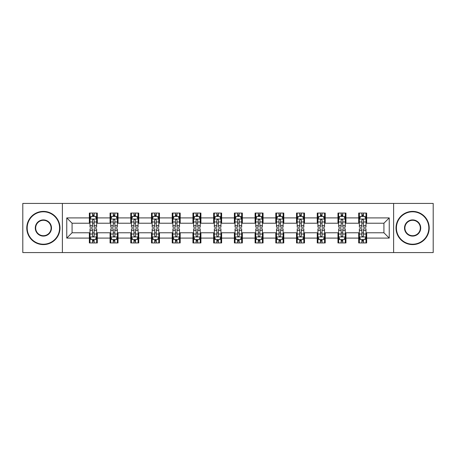 <?xml version="1.0" encoding="UTF-8"?>
<svg xmlns="http://www.w3.org/2000/svg" width="456" height="456" viewBox="0 0 456 456"><rect width="100%" height="100%" fill="white"/><g stroke="black" fill="none" stroke-linecap="round" stroke-linejoin="round"><path stroke-width="0.68" d="M393.619 252.573L433.2 252.573L433.2 203.427L393.619 203.427L393.619 252.573L62.381 252.573L62.381 203.427L22.8 203.427L22.8 252.573L62.381 252.573M393.619 203.427L62.381 203.427M366.658 217.905L366.658 213.06L358.69 213.06L358.69 217.905L345.939 217.905L345.939 213.06L337.97 213.06L337.97 217.905L325.219 217.905L325.219 213.06L317.251 213.06L317.251 217.905L304.5 217.905L304.5 213.06L296.531 213.06L296.531 217.905L283.78 217.905L283.78 213.06L275.812 213.06L275.812 217.905L263.061 217.905L263.061 213.06L255.092 213.06L255.092 217.905L242.347 217.905L242.347 213.06L234.373 213.06L234.373 217.905L221.627 217.905L221.627 213.06L213.653 213.06L213.653 217.905L200.908 217.905L200.908 213.06L192.939 213.06L192.939 217.905L180.188 217.905L180.188 213.06L172.22 213.06L172.22 217.905L159.469 217.905L159.469 213.06L151.5 213.06L151.5 217.905L138.749 217.905L138.749 213.06L130.781 213.06L130.781 217.905L118.03 217.905L118.03 213.06L110.061 213.06L110.061 217.905L97.31 217.905L97.31 213.06L89.342 213.06L89.342 217.905L66.764 217.905L66.764 238.095L72.076 232.782L89.342 232.782L89.342 242.94L97.31 242.94L97.31 232.782L110.061 232.782L110.061 242.94L118.03 242.94L118.03 232.782L130.781 232.782L130.781 242.94L138.749 242.94L138.749 232.782L151.5 232.782L151.5 242.94L159.469 242.94L159.469 232.782L172.22 232.782L172.22 242.94L180.188 242.94L180.188 232.782L192.939 232.782L192.939 242.94L200.908 242.94L200.908 232.782L213.653 232.782L213.653 242.94L221.627 242.94L221.627 232.782L234.373 232.782L234.373 242.94L242.347 242.94L242.347 232.782L255.092 232.782L255.092 242.94L263.061 242.94L263.061 232.782L275.812 232.782L275.812 242.94L283.78 242.94L283.78 232.782L296.531 232.782L296.531 242.94L304.5 242.94L304.5 232.782L317.251 232.782L317.251 242.94L325.219 242.94L325.219 232.782L337.97 232.782L337.97 242.94L345.939 242.94L345.939 232.782L358.69 232.782L358.69 242.94L366.658 242.94L366.658 232.782L383.923 232.782L383.923 223.218L366.658 223.218L366.658 217.905L389.236 217.905L389.236 238.095L366.658 238.095M358.69 238.095L345.939 238.095M337.97 238.095L325.219 238.095M317.251 238.095L304.5 238.095M296.531 238.095L283.78 238.095M275.812 238.095L263.061 238.095M255.092 238.095L242.347 238.095M234.373 238.095L221.627 238.095M213.653 238.095L200.908 238.095M192.939 238.095L180.188 238.095M172.22 238.095L159.469 238.095M151.5 238.095L138.749 238.095M130.781 238.095L118.03 238.095M110.061 238.095L97.31 238.095M89.342 238.095L66.764 238.095M358.69 217.905L358.69 223.218L345.939 223.218L345.939 217.905M337.97 217.905L337.97 223.218L325.219 223.218L325.219 217.905M317.251 217.905L317.251 223.218L304.5 223.218L304.5 217.905M296.531 217.905L296.531 223.218L283.78 223.218L283.78 217.905M275.812 217.905L275.812 223.218L263.061 223.218L263.061 217.905M255.092 217.905L255.092 223.218L242.347 223.218L242.347 217.905M234.373 217.905L234.373 223.218L221.627 223.218L221.627 217.905M213.653 217.905L213.653 223.218L200.908 223.218L200.908 217.905M192.939 217.905L192.939 223.218L180.188 223.218L180.188 217.905M172.22 217.905L172.22 223.218L159.469 223.218L159.469 217.905M151.5 217.905L151.5 223.218L138.749 223.218L138.749 217.905M130.781 217.905L130.781 223.218L118.03 223.218L118.03 217.905M110.061 217.905L110.061 223.218L97.31 223.218L97.31 217.905M89.342 217.905L89.342 223.218L72.076 223.218L66.764 217.905M72.076 223.218L72.076 232.782M389.236 238.095L383.923 232.782M383.923 223.218L389.236 217.905M89.342 216.378L90.003 216.378M92.528 216.378L94.124 216.378M96.644 216.378L97.31 216.378M89.342 223.087L90.003 223.087M92.528 223.087L94.124 223.087M96.644 223.087L97.31 223.087M89.342 232.913L90.003 232.913M92.528 232.913L94.124 232.913M96.644 232.913L97.31 232.913M89.342 239.622L90.003 239.622M92.528 239.622L94.124 239.622M96.644 239.622L97.31 239.622M110.061 232.913L110.722 232.913M113.248 232.913L114.844 232.913M117.363 232.913L118.03 232.913M110.061 239.622L110.722 239.622M113.248 239.622L114.844 239.622M117.363 239.622L118.03 239.622M110.061 216.378L110.722 216.378M113.248 216.378L114.844 216.378M117.363 216.378L118.03 216.378M110.061 223.087L110.722 223.087M113.248 223.087L114.844 223.087M117.363 223.087L118.03 223.087M130.781 232.913L131.442 232.913M133.967 232.913L135.563 232.913M138.082 232.913L138.749 232.913M130.781 239.622L131.442 239.622M133.967 239.622L135.563 239.622M138.082 239.622L138.749 239.622M130.781 216.378L131.442 216.378M133.967 216.378L135.563 216.378M138.082 216.378L138.749 216.378M130.781 223.087L131.442 223.087M133.967 223.087L135.563 223.087M138.082 223.087L138.749 223.087M151.5 232.913L152.161 232.913M154.687 232.913L156.277 232.913M158.802 232.913L159.469 232.913M151.5 239.622L152.161 239.622M154.687 239.622L156.277 239.622M158.802 239.622L159.469 239.622M151.5 216.378L152.161 216.378M154.687 216.378L156.277 216.378M158.802 216.378L159.469 216.378M151.5 223.087L152.161 223.087M154.687 223.087L156.277 223.087M158.802 223.087L159.469 223.087M172.22 232.913L172.881 232.913M175.406 232.913L176.996 232.913M179.521 232.913L180.188 232.913M172.22 239.622L172.881 239.622M175.406 239.622L176.996 239.622M179.521 239.622L180.188 239.622M172.22 216.378L172.881 216.378M175.406 216.378L176.996 216.378M179.521 216.378L180.188 216.378M172.22 223.087L172.881 223.087M175.406 223.087L176.996 223.087M179.521 223.087L180.188 223.087M192.939 232.913L193.6 232.913M196.126 232.913L197.716 232.913M200.241 232.913L200.908 232.913M192.939 239.622L193.6 239.622M196.126 239.622L197.716 239.622M200.241 239.622L200.908 239.622M192.939 216.378L193.6 216.378M196.126 216.378L197.716 216.378M200.241 216.378L200.908 216.378M192.939 223.087L193.6 223.087M196.126 223.087L197.716 223.087M200.241 223.087L200.908 223.087M213.653 232.913L214.32 232.913M216.845 232.913L218.435 232.913M220.96 232.913L221.627 232.913M213.653 239.622L214.32 239.622M216.845 239.622L218.435 239.622M220.96 239.622L221.627 239.622M213.653 216.378L214.32 216.378M216.845 216.378L218.435 216.378M220.96 216.378L221.627 216.378M213.653 223.087L214.32 223.087M216.845 223.087L218.435 223.087M220.96 223.087L221.627 223.087M234.373 232.913L235.04 232.913M237.565 232.913L239.155 232.913M241.68 232.913L242.347 232.913M234.373 239.622L235.04 239.622M237.565 239.622L239.155 239.622M241.68 239.622L242.347 239.622M234.373 216.378L235.04 216.378M237.565 216.378L239.155 216.378M241.68 216.378L242.347 216.378M234.373 223.087L235.04 223.087M237.565 223.087L239.155 223.087M241.68 223.087L242.347 223.087M255.092 232.913L255.759 232.913M258.284 232.913L259.874 232.913M262.399 232.913L263.061 232.913M255.092 239.622L255.759 239.622M258.284 239.622L259.874 239.622M262.399 239.622L263.061 239.622M255.092 216.378L255.759 216.378M258.284 216.378L259.874 216.378M262.399 216.378L263.061 216.378M255.092 223.087L255.759 223.087M258.284 223.087L259.874 223.087M262.399 223.087L263.061 223.087M275.812 232.913L276.478 232.913M279.004 232.913L280.594 232.913M283.119 232.913L283.78 232.913M275.812 239.622L276.478 239.622M279.004 239.622L280.594 239.622M283.119 239.622L283.78 239.622M275.812 216.378L276.478 216.378M279.004 216.378L280.594 216.378M283.119 216.378L283.78 216.378M275.812 223.087L276.478 223.087M279.004 223.087L280.594 223.087M283.119 223.087L283.78 223.087M296.531 232.913L297.198 232.913M299.723 232.913L301.313 232.913M303.838 232.913L304.5 232.913M296.531 239.622L297.198 239.622M299.723 239.622L301.313 239.622M303.838 239.622L304.5 239.622M296.531 216.378L297.198 216.378M299.723 216.378L301.313 216.378M303.838 216.378L304.5 216.378M296.531 223.087L297.198 223.087M299.723 223.087L301.313 223.087M303.838 223.087L304.5 223.087M317.251 232.913L317.917 232.913M320.437 232.913L322.033 232.913M324.558 232.913L325.219 232.913M317.251 239.622L317.917 239.622M320.437 239.622L322.033 239.622M324.558 239.622L325.219 239.622M317.251 216.378L317.917 216.378M320.437 216.378L322.033 216.378M324.558 216.378L325.219 216.378M317.251 223.087L317.917 223.087M320.437 223.087L322.033 223.087M324.558 223.087L325.219 223.087M337.97 232.913L338.637 232.913M341.156 232.913L342.752 232.913M345.277 232.913L345.939 232.913M337.97 239.622L338.637 239.622M341.156 239.622L342.752 239.622M345.277 239.622L345.939 239.622M337.97 216.378L338.637 216.378M341.156 216.378L342.752 216.378M345.277 216.378L345.939 216.378M337.97 223.087L338.637 223.087M341.156 223.087L342.752 223.087M345.277 223.087L345.939 223.087M358.69 232.913L359.356 232.913M361.876 232.913L363.472 232.913M365.997 232.913L366.658 232.913M358.69 239.622L359.356 239.622M361.876 239.622L363.472 239.622M365.997 239.622L366.658 239.622M358.69 216.378L359.356 216.378M361.876 216.378L363.472 216.378M365.997 216.378L366.658 216.378M358.69 223.087L359.356 223.087M361.876 223.087L363.472 223.087M365.997 223.087L366.658 223.087M94.124 214.787L92.528 214.787M96.644 225.538L94.124 225.538L94.124 227.202L96.644 227.202L96.644 219.102L95.315 216.446L91.331 216.446L90.003 219.102L90.003 227.202L92.528 227.202L92.528 225.538L90.003 225.538M90.003 219.102L90.003 213.06M96.644 219.102L96.644 213.06M92.528 216.446L92.528 213.06M94.124 213.06L94.124 216.446M94.124 225.538L94.124 220.1C93.594 219.074 93.058 219.074 92.528 220.1L92.528 225.538M92.528 241.213L94.124 241.213M90.003 230.462L92.528 230.462L92.528 228.798L90.003 228.798L90.003 236.898L91.331 239.554L95.315 239.554L96.644 236.898L96.644 228.798L94.124 228.798L94.124 230.462L96.644 230.462M96.644 236.898L96.644 242.94M90.003 236.898L90.003 242.94M94.124 239.554L94.124 242.94M92.528 242.94L92.528 239.554M92.528 230.462L92.528 235.9C93.058 236.926 93.588 236.926 94.124 235.9L94.124 230.462M43.388 211.795A16.205 16.205 0 0 0 27.183 228A16.205 16.205 0 0 0 43.388 244.205A16.205 16.205 0 0 0 59.588 228A16.205 16.205 0 0 0 43.388 211.795M43.388 244.604A16.604 16.604 0 0 1 26.784 228A16.604 16.604 0 0 1 43.388 211.396A16.604 16.604 0 0 1 59.987 228A16.604 16.604 0 0 1 43.388 244.604M43.388 219.9A8.1 8.1 0 0 1 51.488 228A8.1 8.1 0 0 1 43.388 236.1A8.1 8.1 0 0 1 35.283 228A8.1 8.1 0 0 1 43.388 219.9M43.388 235.701A7.701 7.701 0 0 0 51.089 228A7.701 7.701 0 0 0 43.388 220.299A7.701 7.701 0 0 0 35.682 228A7.701 7.701 0 0 0 43.388 235.701M412.612 211.795A16.205 16.205 0 0 0 396.412 228A16.205 16.205 0 0 0 412.612 244.205A16.205 16.205 0 0 0 428.817 228A16.205 16.205 0 0 0 412.612 211.795M412.612 244.604A16.604 16.604 0 0 1 396.013 228A16.604 16.604 0 0 1 412.612 211.396A16.604 16.604 0 0 1 429.216 228A16.604 16.604 0 0 1 412.612 244.604M412.612 219.9A8.1 8.1 0 0 1 420.717 228A8.1 8.1 0 0 1 412.612 236.1A8.1 8.1 0 0 1 404.512 228A8.1 8.1 0 0 1 412.612 219.9M412.612 235.701A7.701 7.701 0 0 0 420.318 228A7.701 7.701 0 0 0 412.612 220.299A7.701 7.701 0 0 0 404.911 228A7.701 7.701 0 0 0 412.612 235.701M114.844 214.787L113.248 214.787M117.363 225.538L114.844 225.538L114.844 227.202L117.363 227.202L117.363 219.102L116.035 216.446L112.051 216.446L110.722 219.102L110.722 227.202L113.248 227.202L113.248 225.538L110.722 225.538M110.722 219.102L110.722 213.06M117.363 219.102L117.363 213.06M113.248 216.446L113.248 213.06M114.844 213.06L114.844 216.446M114.844 225.538L114.844 220.1C114.308 219.074 113.778 219.074 113.248 220.1L113.248 225.538M135.563 214.787L133.967 214.787M138.082 225.538L135.563 225.538L135.563 227.202L138.082 227.202L138.082 219.102L136.754 216.446L132.77 216.446L131.442 219.102L131.442 227.202L133.967 227.202L133.967 225.538L131.442 225.538M131.442 219.102L131.442 213.06M138.082 219.102L138.082 213.06M133.967 216.446L133.967 213.06M135.563 213.06L135.563 216.446M135.563 225.538L135.563 220.1C135.027 219.074 134.497 219.074 133.967 220.1L133.967 225.538M113.248 241.213L114.844 241.213M110.722 230.462L113.248 230.462L113.248 228.798L110.722 228.798L110.722 236.898L112.051 239.554L116.035 239.554L117.363 236.898L117.363 228.798L114.844 228.798L114.844 230.462L117.363 230.462M117.363 236.898L117.363 242.94M110.722 236.898L110.722 242.94M114.844 239.554L114.844 242.94M113.248 242.94L113.248 239.554M113.248 230.462L113.248 235.9C113.778 236.926 114.308 236.926 114.844 235.9L114.844 230.462M133.967 241.213L135.563 241.213M131.442 230.462L133.967 230.462L133.967 228.798L131.442 228.798L131.442 236.898L132.77 239.554L136.754 239.554L138.082 236.898L138.082 228.798L135.563 228.798L135.563 230.462L138.082 230.462M138.082 236.898L138.082 242.94M131.442 236.898L131.442 242.94M135.563 239.554L135.563 242.94M133.967 242.94L133.967 239.554M133.967 230.462L133.967 235.9C134.497 236.926 135.027 236.926 135.563 235.9L135.563 230.462M156.277 214.787L154.687 214.787M158.802 225.538L156.277 225.538L156.277 227.202L158.802 227.202L158.802 219.102L157.474 216.446L153.49 216.446L152.161 219.102L152.161 227.202L154.687 227.202L154.687 225.538L152.161 225.538M152.161 219.102L152.161 213.06M158.802 219.102L158.802 213.06M154.687 216.446L154.687 213.06M156.277 213.06L156.277 216.446M156.277 225.538L156.277 220.1C155.747 219.074 155.217 219.074 154.687 220.1L154.687 225.538M176.996 214.787L175.406 214.787M179.521 225.538L176.996 225.538L176.996 227.202L179.521 227.202L179.521 219.102L178.193 216.446L174.209 216.446L172.881 219.102L172.881 227.202L175.406 227.202L175.406 225.538L172.881 225.538M172.881 219.102L172.881 213.06M179.521 219.102L179.521 213.06M175.406 216.446L175.406 213.06M176.996 213.06L176.996 216.446M176.996 225.538L176.996 220.1C176.466 219.074 175.936 219.074 175.406 220.1L175.406 225.538M197.716 214.787L196.126 214.787M200.241 225.538L197.716 225.538L197.716 227.202L200.241 227.202L200.241 219.102L198.913 216.446L194.929 216.446L193.6 219.102L193.6 227.202L196.126 227.202L196.126 225.538L193.6 225.538M193.6 219.102L193.6 213.06M200.241 219.102L200.241 213.06M196.126 216.446L196.126 213.06M197.716 213.06L197.716 216.446M197.716 225.538L197.716 220.1C197.186 219.074 196.656 219.074 196.126 220.1L196.126 225.538M154.687 241.213L156.277 241.213M152.161 230.462L154.687 230.462L154.687 228.798L152.161 228.798L152.161 236.898L153.49 239.554L157.474 239.554L158.802 236.898L158.802 228.798L156.277 228.798L156.277 230.462L158.802 230.462M158.802 236.898L158.802 242.94M152.161 236.898L152.161 242.94M156.277 239.554L156.277 242.94M154.687 242.94L154.687 239.554M154.687 230.462L154.687 235.9C155.217 236.926 155.747 236.926 156.277 235.9L156.277 230.462M175.406 241.213L176.996 241.213M172.881 230.462L175.406 230.462L175.406 228.798L172.881 228.798L172.881 236.898L174.209 239.554L178.193 239.554L179.521 236.898L179.521 228.798L176.996 228.798L176.996 230.462L179.521 230.462M179.521 236.898L179.521 242.94M172.881 236.898L172.881 242.94M176.996 239.554L176.996 242.94M175.406 242.94L175.406 239.554M175.406 230.462L175.406 235.9C175.936 236.926 176.466 236.926 176.996 235.9L176.996 230.462M196.126 241.213L197.716 241.213M193.6 230.462L196.126 230.462L196.126 228.798L193.6 228.798L193.6 236.898L194.929 239.554L198.913 239.554L200.241 236.898L200.241 228.798L197.716 228.798L197.716 230.462L200.241 230.462M200.241 236.898L200.241 242.94M193.6 236.898L193.6 242.94M197.716 239.554L197.716 242.94M196.126 242.94L196.126 239.554M196.126 230.462L196.126 235.9C196.656 236.926 197.186 236.926 197.716 235.9L197.716 230.462M216.845 241.213L218.435 241.213M214.32 230.462L216.845 230.462L216.845 228.798L214.32 228.798L214.32 236.898L215.648 239.554L219.632 239.554L220.96 236.898L220.96 228.798L218.435 228.798L218.435 230.462L220.96 230.462M220.96 236.898L220.96 242.94M214.32 236.898L214.32 242.94M218.435 239.554L218.435 242.94M216.845 242.94L216.845 239.554M216.845 230.462L216.845 235.9C217.375 236.926 217.905 236.926 218.435 235.9L218.435 230.462M237.565 241.213L239.155 241.213M235.04 230.462L237.565 230.462L237.565 228.798L235.04 228.798L235.04 236.898L236.368 239.554L240.352 239.554L241.68 236.898L241.68 228.798L239.155 228.798L239.155 230.462L241.68 230.462M241.68 236.898L241.68 242.94M235.04 236.898L235.04 242.94M239.155 239.554L239.155 242.94M237.565 242.94L237.565 239.554M237.565 230.462L237.565 235.9C238.095 236.926 238.625 236.926 239.155 235.9L239.155 230.462M258.284 241.213L259.874 241.213M255.759 230.462L258.284 230.462L258.284 228.798L255.759 228.798L255.759 236.898L257.087 239.554L261.071 239.554L262.399 236.898L262.399 228.798L259.874 228.798L259.874 230.462L262.399 230.462M262.399 236.898L262.399 242.94M255.759 236.898L255.759 242.94M259.874 239.554L259.874 242.94M258.284 242.94L258.284 239.554M258.284 230.462L258.284 235.9C258.814 236.926 259.344 236.926 259.874 235.9L259.874 230.462M279.004 241.213L280.594 241.213M276.478 230.462L279.004 230.462L279.004 228.798L276.478 228.798L276.478 236.898L277.807 239.554L281.791 239.554L283.119 236.898L283.119 228.798L280.594 228.798L280.594 230.462L283.119 230.462M283.119 236.898L283.119 242.94M276.478 236.898L276.478 242.94M280.594 239.554L280.594 242.94M279.004 242.94L279.004 239.554M279.004 230.462L279.004 235.9C279.534 236.926 280.064 236.926 280.594 235.9L280.594 230.462M299.723 241.213L301.313 241.213M297.198 230.462L299.723 230.462L299.723 228.798L297.198 228.798L297.198 236.898L298.526 239.554L302.51 239.554L303.838 236.898L303.838 228.798L301.313 228.798L301.313 230.462L303.838 230.462M303.838 236.898L303.838 242.94M297.198 236.898L297.198 242.94M301.313 239.554L301.313 242.94M299.723 242.94L299.723 239.554M299.723 230.462L299.723 235.9C300.253 236.926 300.783 236.926 301.313 235.9L301.313 230.462M320.437 241.213L322.033 241.213M317.917 230.462L320.437 230.462L320.437 228.798L317.917 228.798L317.917 236.898L319.246 239.554L323.23 239.554L324.558 236.898L324.558 228.798L322.033 228.798L322.033 230.462L324.558 230.462M324.558 236.898L324.558 242.94M317.917 236.898L317.917 242.94M322.033 239.554L322.033 242.94M320.437 242.94L320.437 239.554M320.437 230.462L320.437 235.9C320.973 236.926 321.503 236.926 322.033 235.9L322.033 230.462M218.435 214.787L216.845 214.787M220.96 225.538L218.435 225.538L218.435 227.202L220.96 227.202L220.96 219.102L219.632 216.446L215.648 216.446L214.32 219.102L214.32 227.202L216.845 227.202L216.845 225.538L214.32 225.538M214.32 219.102L214.32 213.06M220.96 219.102L220.96 213.06M216.845 216.446L216.845 213.06M218.435 213.06L218.435 216.446M218.435 225.538L218.435 220.1C217.905 219.074 217.375 219.074 216.845 220.1L216.845 225.538M239.155 214.787L237.565 214.787M241.68 225.538L239.155 225.538L239.155 227.202L241.68 227.202L241.68 219.102L240.352 216.446L236.368 216.446L235.04 219.102L235.04 227.202L237.565 227.202L237.565 225.538L235.04 225.538M235.04 219.102L235.04 213.06M241.68 219.102L241.68 213.06M237.565 216.446L237.565 213.06M239.155 213.06L239.155 216.446M239.155 225.538L239.155 220.1C238.625 219.074 238.095 219.074 237.565 220.1L237.565 225.538M259.874 214.787L258.284 214.787M262.399 225.538L259.874 225.538L259.874 227.202L262.399 227.202L262.399 219.102L261.071 216.446L257.087 216.446L255.759 219.102L255.759 227.202L258.284 227.202L258.284 225.538L255.759 225.538M255.759 219.102L255.759 213.06M262.399 219.102L262.399 213.06M258.284 216.446L258.284 213.06M259.874 213.06L259.874 216.446M259.874 225.538L259.874 220.1C259.344 219.074 258.814 219.074 258.284 220.1L258.284 225.538M280.594 214.787L279.004 214.787M283.119 225.538L280.594 225.538L280.594 227.202L283.119 227.202L283.119 219.102L281.791 216.446L277.807 216.446L276.478 219.102L276.478 227.202L279.004 227.202L279.004 225.538L276.478 225.538M276.478 219.102L276.478 213.06M283.119 219.102L283.119 213.06M279.004 216.446L279.004 213.06M280.594 213.06L280.594 216.446M280.594 225.538L280.594 220.1C280.064 219.074 279.534 219.074 279.004 220.1L279.004 225.538M301.313 214.787L299.723 214.787M303.838 225.538L301.313 225.538L301.313 227.202L303.838 227.202L303.838 219.102L302.51 216.446L298.526 216.446L297.198 219.102L297.198 227.202L299.723 227.202L299.723 225.538L297.198 225.538M297.198 219.102L297.198 213.06M303.838 219.102L303.838 213.06M299.723 216.446L299.723 213.06M301.313 213.06L301.313 216.446M301.313 225.538L301.313 220.1C300.783 219.074 300.253 219.074 299.723 220.1L299.723 225.538M322.033 214.787L320.437 214.787M324.558 225.538L322.033 225.538L322.033 227.202L324.558 227.202L324.558 219.102L323.23 216.446L319.246 216.446L317.917 219.102L317.917 227.202L320.437 227.202L320.437 225.538L317.917 225.538M317.917 219.102L317.917 213.06M324.558 219.102L324.558 213.06M320.437 216.446L320.437 213.06M322.033 213.06L322.033 216.446M322.033 225.538L322.033 220.1C321.503 219.074 320.973 219.074 320.437 220.1L320.437 225.538M342.752 214.787L341.156 214.787M345.277 225.538L342.752 225.538L342.752 227.202L345.277 227.202L345.277 219.102L343.949 216.446L339.965 216.446L338.637 219.102L338.637 227.202L341.156 227.202L341.156 225.538L338.637 225.538M338.637 219.102L338.637 213.06M345.277 219.102L345.277 213.06M341.156 216.446L341.156 213.06M342.752 213.06L342.752 216.446M342.752 225.538L342.752 220.1C342.222 219.074 341.692 219.074 341.156 220.1L341.156 225.538M341.156 241.213L342.752 241.213M338.637 230.462L341.156 230.462L341.156 228.798L338.637 228.798L338.637 236.898L339.965 239.554L343.949 239.554L345.277 236.898L345.277 228.798L342.752 228.798L342.752 230.462L345.277 230.462M345.277 236.898L345.277 242.94M338.637 236.898L338.637 242.94M342.752 239.554L342.752 242.94M341.156 242.94L341.156 239.554M341.156 230.462L341.156 235.9C341.692 236.926 342.222 236.926 342.752 235.9L342.752 230.462M363.472 214.787L361.876 214.787M365.997 225.538L363.472 225.538L363.472 227.202L365.997 227.202L365.997 219.102L364.669 216.446L360.685 216.446L359.356 219.102L359.356 227.202L361.876 227.202L361.876 225.538L359.356 225.538M359.356 219.102L359.356 213.06M365.997 219.102L365.997 213.06M361.876 216.446L361.876 213.06M363.472 213.06L363.472 216.446M363.472 225.538L363.472 220.1C362.942 219.074 362.412 219.074 361.876 220.1L361.876 225.538M361.876 241.213L363.472 241.213M359.356 230.462L361.876 230.462L361.876 228.798L359.356 228.798L359.356 236.898L360.685 239.554L364.669 239.554L365.997 236.898L365.997 228.798L363.472 228.798L363.472 230.462L365.997 230.462M365.997 236.898L365.997 242.94M359.356 236.898L359.356 242.94M363.472 239.554L363.472 242.94M361.876 242.94L361.876 239.554M361.876 230.462L361.876 235.9C362.406 236.926 362.942 236.926 363.472 235.9L363.472 230.462M96.615 219.034L90.037 219.034M90.003 216.606L91.251 216.606M95.395 216.606L96.644 216.606M92.528 221.975L90.003 221.975M96.644 221.975L94.124 221.975M94.124 215.631L92.528 215.631M90.037 236.966L96.615 236.966M96.644 239.394L95.395 239.394M91.251 239.394L90.003 239.394M94.124 234.025L96.644 234.025M90.003 234.025L92.528 234.025M92.528 240.369L94.124 240.369M117.329 219.034L110.757 219.034M110.722 216.606L111.971 216.606M116.115 216.606L117.363 216.606M113.248 221.975L110.722 221.975M117.363 221.975L114.844 221.975M114.844 215.631L113.248 215.631M138.048 219.034L131.476 219.034M131.442 216.606L132.69 216.606M136.834 216.606L138.082 216.606M133.967 221.975L131.442 221.975M138.082 221.975L135.563 221.975M135.563 215.631L133.967 215.631M110.757 236.966L117.329 236.966M117.363 239.394L116.115 239.394M111.971 239.394L110.722 239.394M114.844 234.025L117.363 234.025M110.722 234.025L113.248 234.025M113.248 240.369L114.844 240.369M131.476 236.966L138.048 236.966M138.082 239.394L136.834 239.394M132.69 239.394L131.442 239.394M135.563 234.025L138.082 234.025M131.442 234.025L133.967 234.025M133.967 240.369L135.563 240.369M158.768 219.034L152.196 219.034M152.161 216.606L153.41 216.606M157.554 216.606L158.802 216.606M154.687 221.975L152.161 221.975M158.802 221.975L156.277 221.975M156.277 215.631L154.687 215.631M179.487 219.034L172.915 219.034M172.881 216.606L174.129 216.606M178.273 216.606L179.521 216.606M175.406 221.975L172.881 221.975M179.521 221.975L176.996 221.975M176.996 215.631L175.406 215.631M200.207 219.034L193.635 219.034M193.6 216.606L194.849 216.606M198.993 216.606L200.241 216.606M196.126 221.975L193.6 221.975M200.241 221.975L197.716 221.975M197.716 215.631L196.126 215.631M152.196 236.966L158.768 236.966M158.802 239.394L157.554 239.394M153.41 239.394L152.161 239.394M156.277 234.025L158.802 234.025M152.161 234.025L154.687 234.025M154.687 240.369L156.277 240.369M172.915 236.966L179.487 236.966M179.521 239.394L178.273 239.394M174.129 239.394L172.881 239.394M176.996 234.025L179.521 234.025M172.881 234.025L175.406 234.025M175.406 240.369L176.996 240.369M193.635 236.966L200.207 236.966M200.241 239.394L198.993 239.394M194.849 239.394L193.6 239.394M197.716 234.025L200.241 234.025M193.6 234.025L196.126 234.025M196.126 240.369L197.716 240.369M214.354 236.966L220.926 236.966M220.96 239.394L219.712 239.394M215.568 239.394L214.32 239.394M218.435 234.025L220.96 234.025M214.32 234.025L216.845 234.025M216.845 240.369L218.435 240.369M235.074 236.966L241.646 236.966M241.68 239.394L240.432 239.394M236.288 239.394L235.04 239.394M239.155 234.025L241.68 234.025M235.04 234.025L237.565 234.025M237.565 240.369L239.155 240.369M255.793 236.966L262.365 236.966M262.399 239.394L261.151 239.394M257.007 239.394L255.759 239.394M259.874 234.025L262.399 234.025M255.759 234.025L258.284 234.025M258.284 240.369L259.874 240.369M276.513 236.966L283.085 236.966M283.119 239.394L281.871 239.394M277.727 239.394L276.478 239.394M280.594 234.025L283.119 234.025M276.478 234.025L279.004 234.025M279.004 240.369L280.594 240.369M297.232 236.966L303.804 236.966M303.838 239.394L302.59 239.394M298.446 239.394L297.198 239.394M301.313 234.025L303.838 234.025M297.198 234.025L299.723 234.025M299.723 240.369L301.313 240.369M317.952 236.966L324.524 236.966M324.558 239.394L323.31 239.394M319.166 239.394L317.917 239.394M322.033 234.025L324.558 234.025M317.917 234.025L320.437 234.025M320.437 240.369L322.033 240.369M220.926 219.034L214.354 219.034M214.32 216.606L215.568 216.606M219.712 216.606L220.96 216.606M216.845 221.975L214.32 221.975M220.96 221.975L218.435 221.975M218.435 215.631L216.845 215.631M241.646 219.034L235.074 219.034M235.04 216.606L236.288 216.606M240.432 216.606L241.68 216.606M237.565 221.975L235.04 221.975M241.68 221.975L239.155 221.975M239.155 215.631L237.565 215.631M262.365 219.034L255.793 219.034M255.759 216.606L257.007 216.606M261.151 216.606L262.399 216.606M258.284 221.975L255.759 221.975M262.399 221.975L259.874 221.975M259.874 215.631L258.284 215.631M283.085 219.034L276.513 219.034M276.478 216.606L277.727 216.606M281.871 216.606L283.119 216.606M279.004 221.975L276.478 221.975M283.119 221.975L280.594 221.975M280.594 215.631L279.004 215.631M303.804 219.034L297.232 219.034M297.198 216.606L298.446 216.606M302.59 216.606L303.838 216.606M299.723 221.975L297.198 221.975M303.838 221.975L301.313 221.975M301.313 215.631L299.723 215.631M324.524 219.034L317.952 219.034M317.917 216.606L319.166 216.606M323.31 216.606L324.558 216.606M320.437 221.975L317.917 221.975M324.558 221.975L322.033 221.975M322.033 215.631L320.437 215.631M345.243 219.034L338.671 219.034M338.637 216.606L339.885 216.606M344.029 216.606L345.277 216.606M341.156 221.975L338.637 221.975M345.277 221.975L342.752 221.975M342.752 215.631L341.156 215.631M338.671 236.966L345.243 236.966M345.277 239.394L344.029 239.394M339.885 239.394L338.637 239.394M342.752 234.025L345.277 234.025M338.637 234.025L341.156 234.025M341.156 240.369L342.752 240.369M365.963 219.034L359.385 219.034M359.356 216.606L360.605 216.606M364.749 216.606L365.997 216.606M361.876 221.975L359.356 221.975M365.997 221.975L363.472 221.975M363.472 215.631L361.876 215.631M359.385 236.966L365.963 236.966M365.997 239.394L364.749 239.394M360.605 239.394L359.356 239.394M363.472 234.025L365.997 234.025M359.356 234.025L361.876 234.025M361.876 240.369L363.472 240.369"/></g></svg>
